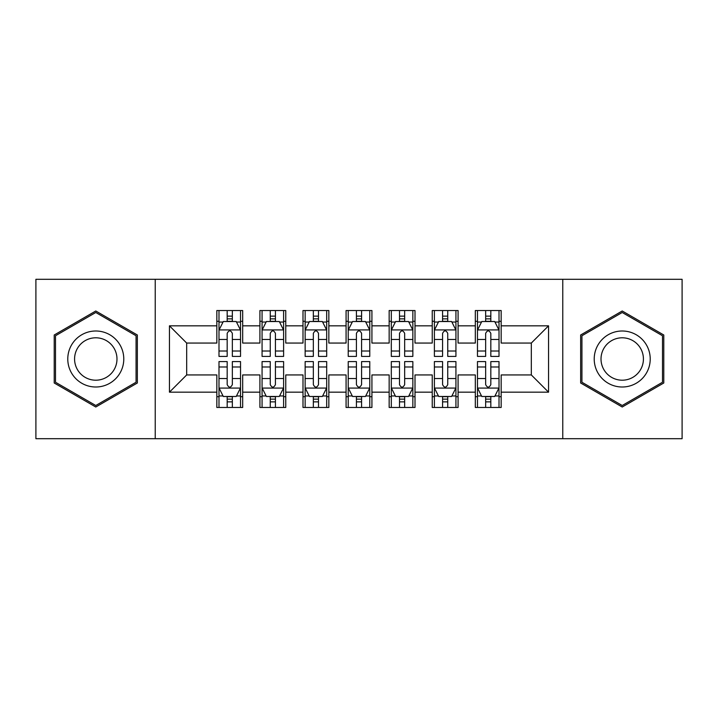 <?xml version="1.0" encoding="UTF-8"?>
<svg xmlns="http://www.w3.org/2000/svg" width="718" height="718" viewBox="0 0 718 718"><rect width="100%" height="100%" fill="white"/><g stroke="black" fill="none" stroke-linecap="round" stroke-linejoin="round"><path stroke-width="1.08" d="M562.768 438.698L682.1 438.698L682.1 279.302L562.768 279.302L562.768 438.698L155.232 438.698L155.232 279.302L35.9 279.302L35.9 438.698L155.232 438.698M562.768 279.302L155.232 279.302M169.448 392.172L169.448 325.828L216.836 325.828L216.836 343.06L186.68 343.06L186.68 374.94L169.448 392.172L216.836 392.172L216.836 407.465L242.684 407.465L242.684 392.172L259.916 392.172L259.916 407.465L285.764 407.465L285.764 392.172L302.996 392.172L302.996 407.465L328.844 407.465L328.844 392.172L346.076 392.172L346.076 407.465L371.924 407.465L371.924 392.172L389.156 392.172L389.156 407.465L415.004 407.465L415.004 392.172L432.236 392.172L432.236 407.465L458.084 407.465L458.084 392.172L475.316 392.172L475.316 407.465L501.164 407.465L501.164 374.94L531.32 374.94L531.32 343.06L501.164 343.06L501.164 325.828L548.552 325.828L548.552 392.172L501.164 392.172M501.164 325.828L501.164 310.535L475.316 310.535L475.316 325.828L458.084 325.828L458.084 310.535L432.236 310.535L432.236 325.828L415.004 325.828L415.004 310.535L389.156 310.535L389.156 325.828L371.924 325.828L371.924 310.535L346.076 310.535L346.076 325.828L328.844 325.828L328.844 310.535L302.996 310.535L302.996 325.828L285.764 325.828L285.764 310.535L259.916 310.535L259.916 325.828L242.684 325.828L242.684 310.535L216.836 310.535L216.836 325.828M458.084 392.172L458.084 374.94L475.316 374.94L475.316 392.172M548.552 325.828L531.32 343.06M415.004 392.172L415.004 374.94L432.236 374.94L432.236 392.172M475.316 325.828L475.316 343.06L458.084 343.06L458.084 325.828M371.924 392.172L371.924 374.94L389.156 374.94L389.156 392.172M432.236 325.828L432.236 343.06L415.004 343.06L415.004 325.828M328.844 392.172L328.844 374.94L346.076 374.94L346.076 392.172M389.156 325.828L389.156 343.06L371.924 343.06L371.924 325.828M285.764 392.172L285.764 374.94L302.996 374.94L302.996 392.172M346.076 325.828L346.076 343.06L328.844 343.06L328.844 325.828M242.684 392.172L242.684 374.94L259.916 374.94L259.916 392.172M302.996 325.828L302.996 343.06L285.764 343.06L285.764 325.828M186.68 374.94L216.836 374.94L216.836 392.172M259.916 325.828L259.916 343.06L242.684 343.06L242.684 325.828M475.316 321.305L477.47 321.305M499.01 321.305L501.164 321.305M432.236 321.305L434.39 321.305M455.93 321.305L458.084 321.305M389.156 321.305L391.31 321.305M412.85 321.305L415.004 321.305M346.076 321.305L348.23 321.305M369.77 321.305L371.924 321.305M302.996 321.305L305.15 321.305M326.69 321.305L328.844 321.305M259.916 321.305L262.07 321.305M283.61 321.305L285.764 321.305M216.836 321.305L218.99 321.305M240.53 321.305L242.684 321.305M216.836 396.695L218.99 396.695M240.53 396.695L242.684 396.695M259.916 396.695L262.07 396.695M283.61 396.695L285.764 396.695M302.996 396.695L305.15 396.695M326.69 396.695L328.844 396.695M346.076 396.695L348.23 396.695M369.77 396.695L371.924 396.695M389.156 396.695L391.31 396.695M412.85 396.695L415.004 396.695M432.236 396.695L434.39 396.695M455.93 396.695L458.084 396.695M475.316 396.695L477.47 396.695M499.01 396.695L501.164 396.695M169.448 325.828L186.68 343.06M531.32 374.94L548.552 392.172M137.353 335.001L95.781 310.993L54.209 335.001L54.209 382.999L95.781 407.007L137.353 382.999L137.353 335.001M580.647 335.001L580.647 382.999L622.219 407.007L663.791 382.999L663.791 335.001L622.219 310.993L580.647 335.001M232.345 316.135L227.175 316.135M240.53 351.012L232.345 351.012L232.345 356.415L240.53 356.415L240.53 330.136L236.222 321.52L223.298 321.52L218.99 330.136L218.99 356.415L227.175 356.415L227.175 351.012L218.99 351.012M218.99 330.136L218.99 310.535M240.53 330.136L240.53 310.535M227.175 321.52L227.175 310.535M232.345 310.535L232.345 321.52M232.345 351.012L232.345 333.367C230.622 330.047 228.898 330.047 227.175 333.367L227.175 351.012M232.345 321.305L227.175 321.305M227.175 401.865L232.345 401.865M218.99 366.988L227.175 366.988L227.175 361.585L218.99 361.585L218.99 387.864L223.298 396.48L236.222 396.48L240.53 387.864L240.53 361.585L232.345 361.585L232.345 366.988L240.53 366.988M240.53 387.864L240.53 407.465M218.99 387.864L218.99 407.465M232.345 396.48L232.345 407.465M227.175 407.465L227.175 396.48M227.175 366.988L227.175 384.633C228.898 387.953 230.622 387.953 232.345 384.633L232.345 366.988M227.175 396.695L232.345 396.695M275.425 316.135L270.255 316.135M283.61 351.012L275.425 351.012L275.425 356.415L283.61 356.415L283.61 330.136L279.302 321.52L266.378 321.52L262.07 330.136L262.07 356.415L270.255 356.415L270.255 351.012L262.07 351.012M262.07 330.136L262.07 310.535M283.61 330.136L283.61 310.535M270.255 321.52L270.255 310.535M275.425 310.535L275.425 321.52M275.425 351.012L275.425 333.367C273.702 330.047 271.978 330.047 270.255 333.367L270.255 351.012M275.425 321.305L270.255 321.305M318.505 316.135L313.335 316.135M326.69 351.012L318.505 351.012L318.505 356.415L326.69 356.415L326.69 330.136L322.382 321.52L309.458 321.52L305.15 330.136L305.15 356.415L313.335 356.415L313.335 351.012L305.15 351.012M305.15 330.136L305.15 310.535M326.69 330.136L326.69 310.535M313.335 321.52L313.335 310.535M318.505 310.535L318.505 321.52M318.505 351.012L318.505 333.367C316.782 330.047 315.058 330.047 313.335 333.367L313.335 351.012M318.505 321.305L313.335 321.305M270.255 401.865L275.425 401.865M262.07 366.988L270.255 366.988L270.255 361.585L262.07 361.585L262.07 387.864L266.378 396.48L279.302 396.48L283.61 387.864L283.61 361.585L275.425 361.585L275.425 366.988L283.61 366.988M283.61 387.864L283.61 407.465M262.07 387.864L262.07 407.465M275.425 396.48L275.425 407.465M270.255 407.465L270.255 396.48M270.255 366.988L270.255 384.633C271.978 387.953 273.702 387.953 275.425 384.633L275.425 366.988M270.255 396.695L275.425 396.695M313.335 401.865L318.505 401.865M305.15 366.988L313.335 366.988L313.335 361.585L305.15 361.585L305.15 387.864L309.458 396.48L322.382 396.48L326.69 387.864L326.69 361.585L318.505 361.585L318.505 366.988L326.69 366.988M326.69 387.864L326.69 407.465M305.15 387.864L305.15 407.465M318.505 396.48L318.505 407.465M313.335 407.465L313.335 396.48M313.335 366.988L313.335 384.633C315.058 387.953 316.782 387.953 318.505 384.633L318.505 366.988M313.335 396.695L318.505 396.695M120.032 344.999A28.002 28.002 0 0 0 81.78 334.75A28.002 28.002 0 0 0 71.531 373.001A28.002 28.002 0 0 0 109.782 383.25A28.002 28.002 0 0 0 120.032 344.999M114.144 348.401A21.199 21.199 0 0 0 85.182 340.637A21.199 21.199 0 0 0 77.418 369.599A21.199 21.199 0 0 0 106.381 377.363A21.199 21.199 0 0 0 114.144 348.401M95.781 405.508L55.501 382.254L55.501 335.746L95.781 312.492L136.061 335.746L136.061 382.254L95.781 405.508M646.469 344.999A28.002 28.002 0 0 0 608.218 334.75A28.002 28.002 0 0 0 597.968 373.001A28.002 28.002 0 0 0 636.22 383.25A28.002 28.002 0 0 0 646.469 344.999M640.582 348.401A21.199 21.199 0 0 0 611.619 340.637A21.199 21.199 0 0 0 603.856 369.599A21.199 21.199 0 0 0 632.818 377.363A21.199 21.199 0 0 0 640.582 348.401M622.219 405.508L581.939 382.254L581.939 335.746L622.219 312.492L662.499 335.746L662.499 382.254L622.219 405.508M361.585 316.135L356.415 316.135M369.77 351.012L361.585 351.012L361.585 356.415L369.77 356.415L369.77 330.136L365.462 321.52L352.538 321.52L348.23 330.136L348.23 356.415L356.415 356.415L356.415 351.012L348.23 351.012M348.23 330.136L348.23 310.535M369.77 330.136L369.77 310.535M356.415 321.52L356.415 310.535M361.585 310.535L361.585 321.52M361.585 351.012L361.585 333.367C359.862 330.047 358.138 330.047 356.415 333.367L356.415 351.012M361.585 321.305L356.415 321.305M404.665 316.135L399.495 316.135M412.85 351.012L404.665 351.012L404.665 356.415L412.85 356.415L412.85 330.136L408.542 321.52L395.618 321.52L391.31 330.136L391.31 356.415L399.495 356.415L399.495 351.012L391.31 351.012M391.31 330.136L391.31 310.535M412.85 330.136L412.85 310.535M399.495 321.52L399.495 310.535M404.665 310.535L404.665 321.52M404.665 351.012L404.665 333.367C402.942 330.047 401.218 330.047 399.495 333.367L399.495 351.012M404.665 321.305L399.495 321.305M356.415 401.865L361.585 401.865M348.23 366.988L356.415 366.988L356.415 361.585L348.23 361.585L348.23 387.864L352.538 396.48L365.462 396.48L369.77 387.864L369.77 361.585L361.585 361.585L361.585 366.988L369.77 366.988M369.77 387.864L369.77 407.465M348.23 387.864L348.23 407.465M361.585 396.48L361.585 407.465M356.415 407.465L356.415 396.48M356.415 366.988L356.415 384.633C358.138 387.953 359.862 387.953 361.585 384.633L361.585 366.988M356.415 396.695L361.585 396.695M399.495 401.865L404.665 401.865M391.31 366.988L399.495 366.988L399.495 361.585L391.31 361.585L391.31 387.864L395.618 396.48L408.542 396.48L412.85 387.864L412.85 361.585L404.665 361.585L404.665 366.988L412.85 366.988M412.85 387.864L412.85 407.465M391.31 387.864L391.31 407.465M404.665 396.48L404.665 407.465M399.495 407.465L399.495 396.48M399.495 366.988L399.495 384.633C401.218 387.953 402.942 387.953 404.665 384.633L404.665 366.988M399.495 396.695L404.665 396.695M447.745 316.135L442.575 316.135M455.93 351.012L447.745 351.012L447.745 356.415L455.93 356.415L455.93 330.136L451.622 321.52L438.698 321.52L434.39 330.136L434.39 356.415L442.575 356.415L442.575 351.012L434.39 351.012M434.39 330.136L434.39 310.535M455.93 330.136L455.93 310.535M442.575 321.52L442.575 310.535M447.745 310.535L447.745 321.52M447.745 351.012L447.745 333.367C446.022 330.047 444.298 330.047 442.575 333.367L442.575 351.012M447.745 321.305L442.575 321.305M442.575 401.865L447.745 401.865M434.39 366.988L442.575 366.988L442.575 361.585L434.39 361.585L434.39 387.864L438.698 396.48L451.622 396.48L455.93 387.864L455.93 361.585L447.745 361.585L447.745 366.988L455.93 366.988M455.93 387.864L455.93 407.465M434.39 387.864L434.39 407.465M447.745 396.48L447.745 407.465M442.575 407.465L442.575 396.48M442.575 366.988L442.575 384.633C444.298 387.953 446.022 387.953 447.745 384.633L447.745 366.988M442.575 396.695L447.745 396.695M490.825 316.135L485.655 316.135M499.01 351.012L490.825 351.012L490.825 356.415L499.01 356.415L499.01 330.136L494.702 321.52L481.778 321.52L477.47 330.136L477.47 356.415L485.655 356.415L485.655 351.012L477.47 351.012M477.47 330.136L477.47 310.535M499.01 330.136L499.01 310.535M485.655 321.52L485.655 310.535M490.825 310.535L490.825 321.52M490.825 351.012L490.825 333.367C489.102 330.047 487.378 330.047 485.655 333.367L485.655 351.012M490.825 321.305L485.655 321.305M485.655 401.865L490.825 401.865M477.47 366.988L485.655 366.988L485.655 361.585L477.47 361.585L477.47 387.864L481.778 396.48L494.702 396.48L499.01 387.864L499.01 361.585L490.825 361.585L490.825 366.988L499.01 366.988M499.01 387.864L499.01 407.465M477.47 387.864L477.47 407.465M490.825 396.48L490.825 407.465M485.655 407.465L485.655 396.48M485.655 366.988L485.655 384.633C487.378 387.953 489.102 387.953 490.825 384.633L490.825 366.988M485.655 396.695L490.825 396.695M240.422 329.921L219.098 329.921M218.99 322.041L223.038 322.041M236.482 322.041L240.53 322.041M227.175 339.47L218.99 339.47M240.53 339.47L232.345 339.47M232.345 318.873L227.175 318.873M219.098 388.079L240.422 388.079M240.53 395.959L236.482 395.959M223.038 395.959L218.99 395.959M232.345 378.53L240.53 378.53M218.99 378.53L227.175 378.53M227.175 399.127L232.345 399.127M283.502 329.921L262.178 329.921M262.07 322.041L266.118 322.041M279.562 322.041L283.61 322.041M270.255 339.47L262.07 339.47M283.61 339.47L275.425 339.47M275.425 318.873L270.255 318.873M326.582 329.921L305.258 329.921M305.15 322.041L309.198 322.041M322.642 322.041L326.69 322.041M313.335 339.47L305.15 339.47M326.69 339.47L318.505 339.47M318.505 318.873L313.335 318.873M262.178 388.079L283.502 388.079M283.61 395.959L279.562 395.959M266.118 395.959L262.07 395.959M275.425 378.53L283.61 378.53M262.07 378.53L270.255 378.53M270.255 399.127L275.425 399.127M305.258 388.079L326.582 388.079M326.69 395.959L322.642 395.959M309.198 395.959L305.15 395.959M318.505 378.53L326.69 378.53M305.15 378.53L313.335 378.53M313.335 399.127L318.505 399.127M369.662 329.921L348.338 329.921M348.23 322.041L352.278 322.041M365.722 322.041L369.77 322.041M356.415 339.47L348.23 339.47M369.77 339.47L361.585 339.47M361.585 318.873L356.415 318.873M412.742 329.921L391.418 329.921M391.31 322.041L395.358 322.041M408.802 322.041L412.85 322.041M399.495 339.47L391.31 339.47M412.85 339.47L404.665 339.47M404.665 318.873L399.495 318.873M348.338 388.079L369.662 388.079M369.77 395.959L365.722 395.959M352.278 395.959L348.23 395.959M361.585 378.53L369.77 378.53M348.23 378.53L356.415 378.53M356.415 399.127L361.585 399.127M391.418 388.079L412.742 388.079M412.85 395.959L408.802 395.959M395.358 395.959L391.31 395.959M404.665 378.53L412.85 378.53M391.31 378.53L399.495 378.53M399.495 399.127L404.665 399.127M455.822 329.921L434.498 329.921M434.39 322.041L438.438 322.041M451.882 322.041L455.93 322.041M442.575 339.47L434.39 339.47M455.93 339.47L447.745 339.47M447.745 318.873L442.575 318.873M434.498 388.079L455.822 388.079M455.93 395.959L451.882 395.959M438.438 395.959L434.39 395.959M447.745 378.53L455.93 378.53M434.39 378.53L442.575 378.53M442.575 399.127L447.745 399.127M498.902 329.921L477.578 329.921M477.47 322.041L481.518 322.041M494.962 322.041L499.01 322.041M485.655 339.47L477.47 339.47M499.01 339.47L490.825 339.47M490.825 318.873L485.655 318.873M477.578 388.079L498.902 388.079M499.01 395.959L494.962 395.959M481.518 395.959L477.47 395.959M490.825 378.53L499.01 378.53M477.47 378.53L485.655 378.53M485.655 399.127L490.825 399.127"/></g></svg>
